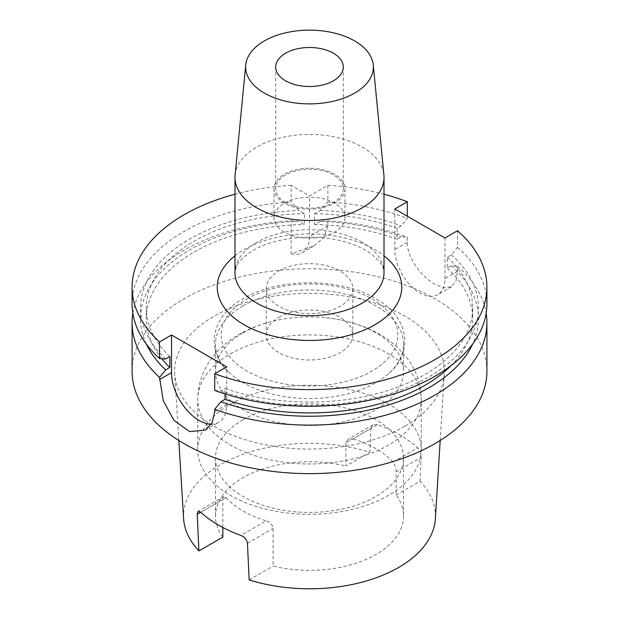 <?xml version="1.0" encoding="UTF-8"?>
<svg xmlns="http://www.w3.org/2000/svg" width="619" height="619" viewBox="0 0 619 619"><rect width="100%" height="100%" fill="white"/><g stroke="black" fill="none" stroke-linecap="round" stroke-linejoin="round"><path stroke-width="0.46" stroke-dasharray="3.1 2.32" d="M284.407 232.148A35.484 20.489 180 0 1 274.016 217.664A35.484 20.489 180 0 1 295.921 198.738A35.484 20.489 180 0 1 334.593 203.179A35.484 20.489 180 0 1 344.984 217.664A35.484 20.489 180 0 1 323.079 236.59A35.484 20.489 180 0 1 284.407 232.148M284.407 203.179A35.484 20.489 180 0 1 274.016 188.687A35.484 20.489 180 0 1 295.921 169.761A35.484 20.489 180 0 1 334.593 174.202A35.484 20.489 180 0 1 344.984 188.687A35.484 20.489 180 0 1 323.079 207.613A35.484 20.489 180 0 1 284.407 203.179M285.599 202.49A33.797 19.514 180 0 1 275.703 188.687A33.797 19.514 180 0 1 296.563 170.666A33.797 19.514 180 0 1 333.401 174.891A33.797 19.514 180 0 1 343.297 188.687A33.797 19.514 180 0 1 322.437 206.715A33.797 19.514 180 0 1 285.599 202.49M235.104 175.053A74.512 43.021 180 0 1 282.914 137.256A74.512 43.021 180 0 1 362.185 147.028A74.512 43.021 180 0 1 383.896 175.053M394.806 208.974L394.806 249.527A35.484 20.489 -120 0 0 419.891 292.988A35.484 20.489 -120 0 0 437.633 294.745A35.484 20.489 -120 0 0 444.984 278.504L444.984 237.944M457.503 230.717L457.503 247.376L451.406 254.873L447.243 257.28L447.243 268.143L451.406 265.737L457.503 266.193L457.503 271.277L455.963 281.057L451.429 286.783L444.194 287.85L434.948 284.299C421.578 276.825 406.962 257.744 407.325 242.3L407.325 237.224L401.228 236.768L397.065 239.174L397.065 228.31L401.228 225.904L407.325 218.406L407.325 216.201M278.89 317.323A43.291 24.992 180 0 1 326.066 311.906A43.291 24.992 180 0 1 352.791 334.995A43.291 24.992 180 0 1 340.11 352.668A43.291 24.992 180 0 1 292.934 358.084A43.291 24.992 180 0 1 266.209 334.995A43.291 24.992 180 0 1 278.89 317.323M278.89 270.967A43.291 24.992 180 0 1 326.066 265.551A43.291 24.992 180 0 1 352.791 288.64A43.291 24.992 180 0 1 340.11 306.312A43.291 24.992 180 0 1 292.934 311.728A43.291 24.992 180 0 1 266.209 288.64A43.291 24.992 180 0 1 278.89 270.967M230.469 404.137A111.768 64.531 180 0 1 352.273 390.148A111.768 64.531 180 0 1 421.268 449.765A111.768 64.531 180 0 1 388.531 495.393A111.768 64.531 180 0 1 266.727 509.383A111.768 64.531 180 0 1 197.732 449.765A111.768 64.531 180 0 1 230.469 404.137M243.012 419.744A94.026 54.286 180 0 1 345.479 407.975A94.026 54.286 180 0 1 403.526 458.13A94.026 54.286 180 0 1 375.988 496.515A94.026 54.286 180 0 1 273.521 508.284A94.026 54.286 180 0 1 215.474 458.13A94.026 54.286 180 0 1 243.012 419.744M243.012 332.821A94.026 54.286 180 0 1 293.042 317.764A94.026 54.286 180 0 1 325.958 317.764A94.026 54.286 180 0 1 403.526 371.207A94.026 54.286 180 0 1 375.988 409.592A94.026 54.286 180 0 1 273.521 421.361A94.026 54.286 180 0 1 215.474 371.207A94.026 54.286 180 0 1 243.012 332.821M243.012 305.879A94.026 54.286 180 0 1 345.479 294.11A94.026 54.286 180 0 1 403.526 344.265A94.026 54.286 180 0 1 389.219 373.056A94.026 54.286 180 0 1 375.988 382.65A94.026 54.286 180 0 1 229.781 373.056A94.026 54.286 180 0 1 215.474 344.265A94.026 54.286 180 0 1 243.012 305.879M457.503 247.376A177.413 102.429 180 0 1 486.913 303.859M447.243 257.28A163.215 94.235 180 0 1 472.715 307.836A163.215 94.235 180 0 1 424.913 374.464A163.215 94.235 180 0 1 225.037 388.469L225.037 393.932M447.243 268.143A163.215 94.235 180 0 1 472.715 318.7A163.215 94.235 180 0 1 451.096 365.566M451.406 265.737A168.972 97.554 180 0 1 472.653 344.094M457.503 266.193A177.413 102.429 180 0 1 486.163 313.268M132.837 313.268A177.413 102.429 180 0 1 184.052 250.246A177.413 102.429 180 0 1 291.108 220.797L298.923 221.331L304.424 224.511L304.424 213.648L298.923 210.468L291.108 201.98L291.108 185.313L309.5 195.937L327.892 185.313L327.892 201.98L320.077 210.468L314.576 213.648L314.576 224.511L320.077 221.331L327.892 220.797A177.413 102.429 180 0 1 407.325 237.224M132.087 371.207A177.413 102.429 180 0 1 184.052 298.784A177.413 102.429 180 0 1 377.389 276.577A177.413 102.429 180 0 1 486.913 371.207M165.652 359.02A168.972 97.554 180 0 1 190.018 238.849A168.972 97.554 180 0 1 298.923 210.468M132.087 303.859A177.413 102.429 180 0 1 184.052 231.429A177.413 102.429 180 0 1 291.108 201.98M404.857 426.267A134.857 77.862 180 0 1 260.104 443.661A134.857 77.862 180 0 1 174.728 373.969A134.857 77.862 180 0 1 214.143 316.154A134.857 77.862 180 0 1 363.307 299.813A134.857 77.862 180 0 1 444.272 373.969A134.857 77.862 180 0 1 404.857 426.267M183.611 518.637A125.967 72.725 180 0 1 220.426 464.637A125.967 72.725 180 0 1 369.845 452.226L370.897 428.441L345.944 442.848L347.994 439.258L352.784 438.902L377.474 424.642A127.746 73.754 180 0 1 417.663 447.846L392.972 462.107C394.945 464.691 396.013 467.933 396.175 471.84L396.175 495.022A94.026 54.286 180 0 1 403.526 516.06A94.026 54.286 180 0 1 375.988 554.446A94.026 54.286 180 0 1 273.056 566.106L273.056 528.44C272.515 524.765 270.232 522.219 266.216 520.803L240.884 535.427M392.972 462.107A94.026 54.286 0 0 0 352.784 438.902M345.944 442.848L345.944 466.022L369.845 452.226M222.825 537.106A94.026 54.286 180 0 1 215.474 516.06A94.026 54.286 180 0 1 243.012 477.675A94.026 54.286 180 0 1 345.944 466.022M222.825 527.481L222.825 499.44L200.695 512.223M200.688 512.223L226.028 497.591L223.714 496.531L222.825 499.44M226.028 497.591A94.026 54.286 0 0 0 266.216 520.803M396.175 495.022L420.077 481.226A125.967 72.725 180 0 1 435.389 518.637M249.155 579.902L273.056 566.106M420.077 481.226L421.121 457.441C421.09 453.541 419.937 450.346 417.663 447.846M377.474 424.642L372.963 424.851L370.897 428.441M320.077 221.331A168.972 97.554 180 0 1 401.228 236.768M314.576 224.511A163.215 94.235 180 0 1 397.065 239.174M314.576 213.648A163.215 94.235 180 0 1 397.065 228.31M320.077 210.468A168.972 97.554 180 0 1 401.228 225.904M327.892 201.98A177.413 102.429 180 0 1 407.325 218.406M327.892 185.313A177.413 102.429 180 0 1 384.012 194.234M146.347 344.094A168.972 97.554 180 0 1 298.923 221.331M161.752 358.734A163.215 94.235 180 0 1 146.285 318.7A163.215 94.235 180 0 1 304.424 224.511M169.838 356.598A163.215 94.235 180 0 1 146.285 307.836A163.215 94.235 180 0 1 304.424 213.648M234.988 194.234A177.413 102.429 180 0 1 291.108 185.313M327.892 220.797L327.892 225.873L324.054 237.263L314.088 245.844L291.108 253.798L291.108 220.797M451.406 254.873A168.972 97.554 180 0 1 430.259 376.073A168.972 97.554 180 0 1 220.844 390.883L225.037 388.469M214.723 390.442L220.844 390.883M211.288 424.216A39.028 22.532 -120 0 0 218.623 422.39A39.028 22.532 -120 0 0 226.701 404.524L226.701 366.858M291.108 253.798A35.484 20.489 -120 0 0 302.149 252.738A35.484 20.489 -120 0 0 309.5 236.497L309.5 195.937M362.185 242.284A74.512 43.021 0 0 0 256.815 242.284A74.512 43.021 0 0 0 234.988 272.708L235.986 267.555C237.665 262.224 243.383 256.506 253.14 250.409C274.016 237.789 312.293 233.286 341.564 240.969C354.726 244.358 365.102 249.024 372.684 254.958L380.167 262.456C382.991 266.665 384.267 270.085 384.012 272.708A74.512 43.021 0 0 0 362.185 242.284M234.988 255.786A92.254 53.265 180 0 1 244.265 249.527A92.254 53.265 180 0 1 384.012 255.786M457.503 271.277L444.984 278.504M230.469 353.82A111.768 64.531 180 0 1 352.273 339.831A111.768 64.531 180 0 1 421.268 399.448A111.768 64.531 180 0 1 388.531 445.076A111.768 64.531 180 0 1 266.727 459.066A111.768 64.531 180 0 1 197.732 399.448A111.768 64.531 180 0 1 230.469 353.82M247.027 298.923A88.347 51.006 180 0 1 371.973 298.923A88.347 51.006 180 0 1 371.973 371.06A88.347 51.006 180 0 1 247.027 371.06A88.347 51.006 180 0 1 247.027 298.923M214.723 411.442L226.701 404.524M407.325 242.3L394.806 249.527M327.892 225.873L309.5 236.497M396.175 471.84L421.121 457.441M247.453 543.227L273.056 528.44M274.016 188.687L274.016 217.664M275.703 67.014L275.703 188.687M451.429 286.783L437.633 294.745M352.791 288.64L352.791 334.995M325.958 317.764C341.781 319.373 356.505 323.25 370.123 329.393C380.584 334.121 389.838 340.241 397.862 347.746L407.372 358.455C416.401 370.595 421.028 384.26 421.268 399.448L421.268 449.765M197.732 449.765L197.732 399.448C197.956 384.43 202.498 370.897 211.342 358.842C218.793 348.861 228.102 340.682 239.29 334.322C255.291 325.292 273.211 319.768 293.042 317.764M403.526 344.265L403.526 371.207M389.219 373.056C414.227 351.654 408.122 316.781 377.397 299.689C342.717 277.591 279.13 277.095 243.476 298.575C211.303 315.419 204.162 351.143 229.781 373.056M472.715 307.836L472.715 318.7M178.814 440.473L174.728 373.969M403.526 458.13L403.526 516.06M215.474 458.13L215.474 516.06M440.186 440.473L444.272 373.969M146.285 307.836L146.285 318.7M215.474 344.265L215.474 371.207M266.209 288.64L266.209 334.995M205.098 430.197L218.623 422.39M314.088 245.844L302.149 252.738M223.714 496.531L198.095 511.317M372.963 424.851L347.994 439.258M343.297 67.014L343.297 188.687M344.984 188.687L344.984 217.664"/><path stroke-width="0.93" d="M285.599 80.81A33.797 19.514 180 0 1 275.703 67.014A33.797 19.514 180 0 1 296.563 48.986A33.797 19.514 180 0 1 333.401 53.211A33.797 19.514 180 0 1 343.297 67.014A33.797 19.514 180 0 1 322.437 85.035A33.797 19.514 180 0 1 285.599 80.81M354.664 40.939A63.865 36.877 180 0 1 373.272 64.956A63.865 36.877 180 0 1 335.575 100.673A63.865 36.877 180 0 1 264.336 93.082A63.865 36.877 180 0 1 245.728 64.956A63.865 36.877 180 0 1 286.713 32.567A63.865 36.877 180 0 1 354.664 40.939M373.272 64.956L383.896 175.053A74.512 43.021 180 0 1 384.012 177.444A74.512 43.021 180 0 1 338.013 217.192A74.512 43.021 180 0 1 256.815 207.868A74.512 43.021 180 0 1 234.988 177.444A74.512 43.021 180 0 1 235.104 175.053L245.728 64.956M384.012 194.234A177.413 102.429 180 0 1 407.325 201.74L394.806 208.974L444.984 237.944L457.503 230.717A177.413 102.429 180 0 1 486.913 287.193A177.413 102.429 180 0 1 434.948 359.616A177.413 102.429 180 0 1 214.723 373.775L214.723 390.442A177.413 102.429 180 0 0 434.948 376.282A177.413 102.429 180 0 0 486.913 303.859L486.913 287.193M451.096 365.566A163.215 94.235 180 0 1 424.913 385.328A163.215 94.235 180 0 1 225.037 399.332L220.844 401.746L214.723 409.26L214.723 411.442L212.155 422.707L205.098 430.197L189.576 431.582L173.939 420.371L163.238 400.57L159.524 377.397A177.413 102.429 180 0 1 132.087 322.677A177.413 102.429 180 0 1 132.837 313.268M472.653 344.094A168.972 97.554 180 0 1 428.982 387.68A168.972 97.554 180 0 1 220.844 401.746M486.163 313.268A177.413 102.429 180 0 1 486.913 322.677A177.413 102.429 180 0 1 434.948 395.1A177.413 102.429 180 0 1 214.723 409.26M486.913 322.677L486.913 371.207A177.413 102.429 180 0 1 434.948 443.637A177.413 102.429 180 0 1 241.611 465.836A177.413 102.429 180 0 1 132.087 371.207L132.087 322.677M440.186 440.473L435.389 518.637A125.967 72.725 180 0 1 398.574 567.491A125.967 72.725 180 0 1 249.155 579.902L247.453 543.227C246.842 539.644 244.652 537.044 240.884 535.427A128.636 74.265 180 0 1 200.688 512.223L198.095 511.317L197.221 514.227L198.923 550.902A125.967 72.725 180 0 1 183.611 518.637L178.814 440.473M198.923 550.902L222.825 537.106L222.825 527.481M407.325 216.201L407.325 201.74M159.524 377.397L165.652 369.883A168.972 97.554 180 0 1 146.347 344.094M165.652 369.883L169.838 367.462A163.215 94.235 180 0 1 161.752 358.734M169.838 367.462L169.838 356.598L165.652 359.02L159.524 358.579A177.413 102.429 180 0 1 132.087 303.859L132.087 287.193A177.413 102.429 180 0 1 234.988 194.234M159.524 358.579L159.524 341.912A177.413 102.429 180 0 1 132.087 287.193M225.037 393.932L225.037 399.332M159.524 341.912L171.509 334.995L171.509 372.653A39.028 22.532 -120 0 0 211.288 424.216M214.723 373.775L226.701 366.858L171.509 334.995M384.012 255.786A92.254 53.265 180 0 1 374.735 324.851A92.254 53.265 180 0 1 249.511 327.652A92.254 53.265 180 0 1 234.988 255.786M234.988 177.444L234.988 272.708A74.512 43.021 0 0 0 256.815 303.124A74.512 43.021 0 0 0 362.185 303.124A74.512 43.021 0 0 0 384.012 272.708L384.012 177.444M159.524 379.571L171.509 372.653M200.695 512.223L197.221 514.227"/></g></svg>
